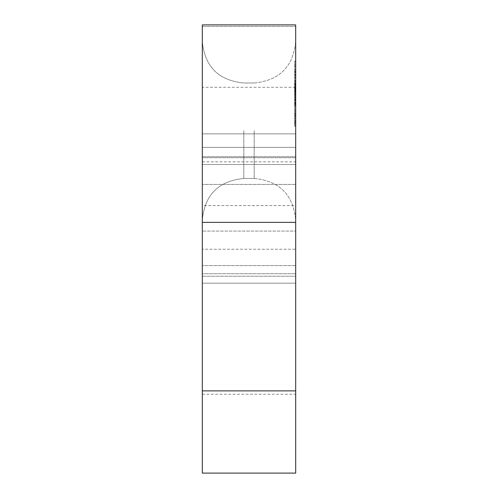<?xml version="1.0" encoding="UTF-8"?>
<svg xmlns="http://www.w3.org/2000/svg" width="498" height="498" viewBox="0 0 498 498"><rect width="100%" height="100%" fill="white"/><g stroke="black" fill="none" stroke-linecap="round" stroke-linejoin="round"><path stroke-width="0.37" stroke-dasharray="2.49 1.87" d="M202.313 473.1L202.313 24.9L202.313 87.293L295.688 87.293L295.688 26.506L295.688 87.293M295.688 473.1L295.688 24.9L202.313 24.9L202.313 87.293M202.313 130.725L202.313 41.502L202.313 130.725M202.313 205.581L202.313 276.228L202.313 147.364L202.313 276.228L202.313 205.581L295.688 205.581L295.688 156.702L202.313 156.702L295.688 156.702L295.688 147.364L295.688 231.091L202.313 231.091L295.688 231.091L295.688 276.228L295.688 249.224L202.313 249.224L295.688 249.224L295.688 147.364L202.313 147.364L295.688 147.364L295.688 276.228L202.313 276.228L295.688 276.228L295.688 205.581L202.313 205.581M202.313 283.169L202.313 133.875L202.313 283.169L295.688 283.169L295.688 265.602L202.313 265.602L295.688 265.602L202.313 265.602L295.688 265.602L295.688 133.875L295.688 164.527L295.688 161.85L295.688 164.527L202.313 164.527L295.688 164.527L295.688 133.875L202.313 133.875L295.688 133.875L295.688 394.248L295.688 283.169L202.313 283.169M295.688 24.9L295.688 26.506L295.688 24.9M295.688 130.725L295.688 41.502L295.688 130.725M295.688 61.69L295.688 83.328L295.688 61.086L295.688 61.69L294.648 61.69L294.648 83.328L294.648 61.69M295.688 64.69L295.688 87.53L295.688 64.093L295.688 64.69L294.648 64.69L294.648 87.53L294.648 64.69M295.688 76.138L295.688 78.311L295.688 75.086L295.688 76.138L294.648 76.138L294.648 78.311L294.648 76.138M295.688 71.519L295.688 91.371L295.688 71.519L294.648 71.519L294.648 69.347L294.648 91.371L294.648 71.519M295.688 74.825L295.688 94.676L295.688 74.825L294.648 74.825L294.648 72.646L294.648 94.676L294.648 74.825M295.688 81.355L295.688 102.993L295.688 80.757L295.688 81.355L294.648 81.355L294.648 102.993L294.648 81.355M295.688 83.608L295.688 104.045L295.688 83.16L295.688 83.608L294.648 83.608L294.648 104.045L294.648 83.608M295.688 102.638L295.688 84.212L295.688 102.638L294.648 102.638L294.648 106.448L294.648 84.212L294.648 102.638M295.688 109.006L295.688 126.224L295.688 95.099L295.688 109.006L294.648 109.006L294.648 95.099L294.648 109.006L295.688 109.006M295.688 105.694L295.688 126.224L295.688 95.099L295.688 126.224L295.688 95.099L295.688 122.913L295.688 105.694L294.648 105.694L294.648 126.224L294.648 95.099L294.648 126.224L294.648 95.099L294.648 122.247L294.648 105.694L295.688 105.694M295.688 97.826L295.688 104.343L295.688 97.826L294.648 97.826L294.648 96.4L294.648 104.343L294.648 97.826M295.688 184.422L202.313 184.422L295.688 184.422M202.313 390.88L295.688 390.88M295.688 83.328L294.648 83.328M295.688 61.086L294.648 61.086M295.688 80.321L294.648 80.321M295.688 80.776L294.648 80.776L295.688 80.757M295.688 63.999L294.648 63.999M295.688 82.873L294.648 82.873M294.648 85.451L294.648 86.901L294.648 85.071L294.648 85.451L295.688 85.426L294.648 85.451M294.648 88.75L294.648 90.206L294.648 88.376L294.648 88.75L295.688 88.75M295.688 81.815L294.648 81.815M295.688 64.093L294.648 64.093M295.688 83.925L294.648 83.925M295.688 84.374L294.648 84.374M295.688 69.172L294.648 69.172M295.688 86.029L294.648 86.029M295.688 70.977L294.648 70.977M295.688 87.075L294.648 87.075M295.688 87.53L294.648 87.53M295.688 66.495L294.648 66.495M295.688 65.892L294.648 65.892M295.688 78.311L294.648 78.311M295.688 75.086L294.648 75.086M295.688 77.258L294.648 77.258M295.688 69.347L294.648 69.347M295.688 84.492L294.648 84.492M295.688 86.378L294.648 86.378M295.688 87.25L294.648 87.25M295.688 88.401L294.648 88.401M295.688 89.049L294.648 89.049M295.688 89.111L294.648 89.111M295.688 88.806L294.648 88.806M295.688 87.997L294.648 87.997M295.688 86.901L294.648 86.901L295.688 86.889M295.688 85.071L294.648 85.071M295.688 88.924L294.648 88.924M295.688 90.094L294.648 90.094M295.688 91.059L294.648 91.059M295.688 91.358L294.648 91.358M295.688 91.371L294.648 91.371M295.688 90.804L294.648 90.804M295.688 89.366L294.648 89.366M295.688 87.698L294.648 87.698M295.688 86.833L294.648 86.833M295.688 85.015L294.648 85.015M295.688 83.564L294.648 83.564M295.688 72.123L294.648 72.123M295.688 74.221L294.648 74.221M295.688 72.048L294.648 72.048M295.688 72.646L294.648 72.646M295.688 87.791L294.648 87.791M295.688 89.684L294.648 89.684M295.688 90.555L294.648 90.555M295.688 91.707L294.648 91.707M295.688 92.354L294.648 92.354M295.688 92.41L294.648 92.41M295.688 92.111L294.648 92.111M295.688 91.302L294.648 91.302M295.688 90.206L294.648 90.206L295.688 90.188M295.688 88.376L294.648 88.376M295.688 92.23L294.648 92.23M295.688 93.4L294.648 93.4M295.688 94.359L294.648 94.359M295.688 94.657L294.648 94.657M295.688 94.676L294.648 94.676M295.688 94.103L294.648 94.103M295.688 92.665L294.648 92.665M295.688 91.003L294.648 91.003M295.688 90.132L294.648 90.132M295.688 88.32L294.648 88.32M295.688 86.864L294.648 86.864M295.688 75.422L294.648 75.422M295.688 77.526L294.648 77.526M295.688 75.354L294.648 75.354M295.688 102.993L294.648 102.993M295.688 99.992L294.648 99.992M295.688 100.44L294.648 100.44M295.688 83.664L294.648 83.664M295.688 102.544L294.648 102.544M295.688 104.045L294.648 104.045M295.688 83.16L294.648 83.16M295.688 103.59L294.648 103.59M295.688 103.87L294.648 103.87M295.688 100.901L294.648 100.901M295.688 99.519L294.648 99.519L295.688 99.507M295.688 97.558L294.648 97.558M295.688 95.952L294.648 95.952M295.688 95.143L294.648 95.143M295.688 93.792L294.648 93.792M295.688 84.66L294.648 84.66M295.688 84.212L294.648 84.212M295.688 104.642L294.648 104.642M295.688 106.448L294.648 106.448M295.688 106.385L294.648 106.385M295.688 105.383L294.648 105.383M295.688 96.4L294.648 96.4M295.688 98.486L294.648 98.486M295.688 100.882L294.648 100.882M295.688 102.19L294.648 102.19M295.688 103.416L294.648 103.416M295.688 104.138L294.648 104.138M295.688 104.343L294.648 104.343M295.688 102.918L294.648 102.918M295.688 95.099L294.648 95.099L295.688 95.099M295.688 126.224L294.648 126.224L295.688 126.224M295.688 125.558L294.648 125.558L295.688 125.558M295.688 123.572L294.648 123.572M295.688 120.927L294.648 120.927L295.688 120.927M295.688 118.935L294.648 118.935M295.688 116.289L294.648 116.289M295.688 114.303L294.648 114.303M295.688 111.652L294.648 111.652M295.688 110.326L294.648 110.326M295.688 112.978L294.648 112.978L295.688 112.978M295.688 113.637L294.648 113.637M295.688 114.963L294.648 114.963M295.688 116.949L294.648 116.949M295.688 122.247L294.648 122.247M295.688 122.913L294.648 122.913L295.688 122.913M295.688 102.383L294.648 102.383M295.688 99.731L294.648 99.731L295.688 99.731M295.688 97.085L294.648 97.085M295.688 95.759L294.648 95.759M295.688 103.042L294.648 103.042M295.688 101.057L294.648 101.057M295.688 99.071L294.648 99.071L295.688 99.071M295.688 124.239L294.648 124.239M295.688 121.587L294.648 121.587L295.688 121.587M295.688 115.629L294.648 115.629L295.688 115.629M295.688 118.275L294.648 118.275M295.688 120.261L294.648 120.261M202.313 26.506L295.688 26.506L202.313 26.506M202.313 222.369L295.688 222.369M254.185 130.725L254.185 178.452L254.185 130.725M243.815 130.725L243.815 178.452L243.815 130.725M295.688 273.726L202.313 273.726L295.688 273.726M295.688 157.704L202.313 157.704L295.688 157.704M202.313 161.85L295.688 161.85M202.313 394.248L295.688 394.248M254.185 82.998C279.39 80.539 293.229 66.707 295.688 41.502C293.229 66.707 279.39 80.539 254.185 82.998L243.815 82.998C218.61 80.539 204.771 66.707 202.313 41.502C204.771 66.707 218.61 80.539 243.815 82.998L254.185 82.998M254.185 178.452C279.39 180.911 293.229 194.743 295.688 219.948C293.229 194.743 279.39 180.911 254.185 178.452L243.815 178.452C218.61 180.911 204.771 194.743 202.313 219.948C204.771 194.743 218.61 180.911 243.815 178.452L254.185 178.452"/><path stroke-width="0.75" d="M202.313 222.369L202.313 24.9L295.688 24.9L295.688 473.1L202.313 473.1L202.313 222.369L295.688 222.369M202.313 390.88L295.688 390.88"/></g></svg>
